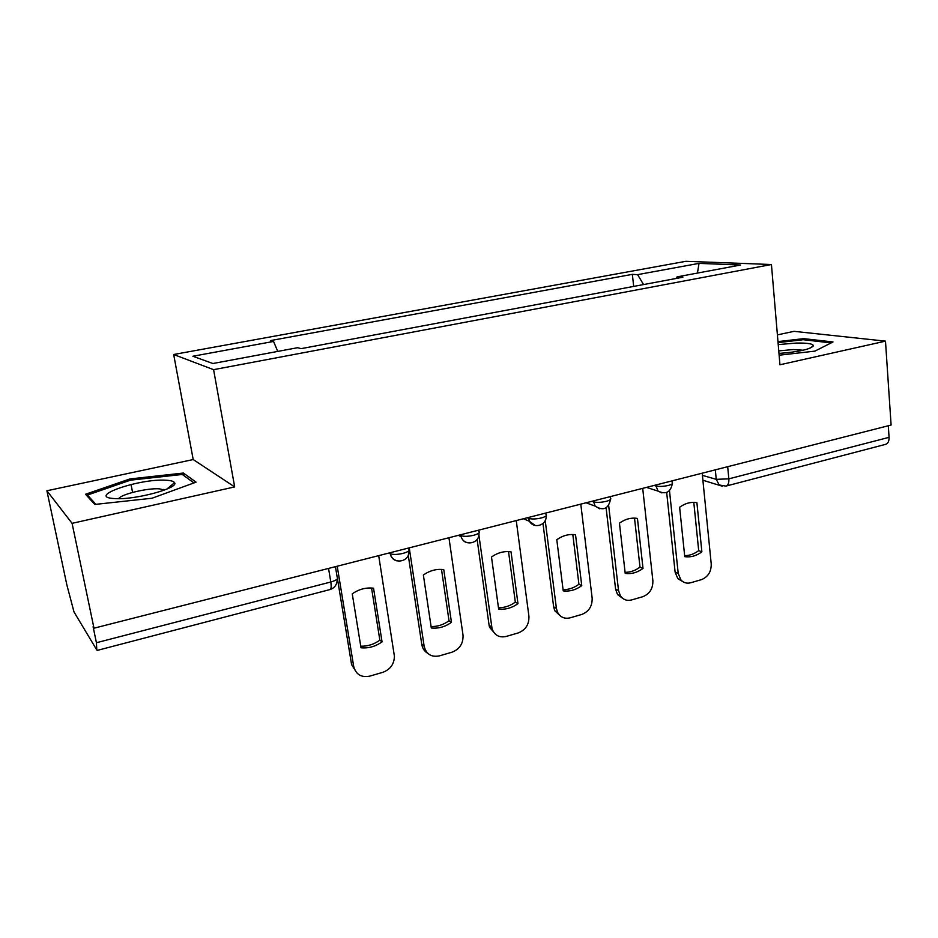 <?xml version="1.0" encoding="UTF-8"?>
<svg xmlns="http://www.w3.org/2000/svg" width="938" height="938" viewBox="0 0 938 938"><rect width="100%" height="100%" fill="white"/><g stroke="black" fill="none" stroke-linecap="round" stroke-linejoin="round"><path stroke-width="1.41" d="M46.9 490.762L72.085 523.334L93.988 628.202L891.1 425.043L885.484 341.139L779.935 364.776L771.435 264.516L685.877 261.303L173.671 354.505L193.205 459.55L46.9 490.762L66.809 584.714L73.996 611.939L96.79 649.987L96.426 642.729L330.797 581.994C336.449 580.329 338.571 578.734 337.176 577.198L335.441 566.658M885.484 341.139L794.017 331.337L777.403 334.889M72.085 523.334L234.676 486.916L213.594 369.666L771.435 264.516M93.988 628.202L93.097 626.783L96.426 642.729M888.298 425.758L889.072 437.331C889.165 441.259 887.969 443.615 885.46 444.389L726.188 486.025M643.585 284.566L637.582 274.646L699.021 263.379L740.61 265.02L677.025 276.886L676.321 278.445M637.582 274.646L632.364 274.353L270.39 340.611L273.556 341.444L192.876 356.241L212.891 363.522L297.604 347.705L301.18 348.643L682.852 277.214L677.025 276.886M173.671 354.505L213.594 369.666M779.126 355.209L814.888 351.129L833.003 341.96L803.725 338.641L777.977 341.608M193.205 459.55L234.676 486.916M94.797 504.445L151.991 498.242L196.065 482.155L183.402 473.045L129.925 478.943L85.522 494.256L94.797 504.445M633.666 286.418L632.364 274.353M273.556 341.444L277.742 351.422M699.021 263.379L697.45 273.075M803.819 339.779L803.725 338.641M132.586 492.415L131.027 484.489M130.194 480.268L129.925 478.943M183.883 475.625L183.402 473.045M669.486 490.703L678.221 573.423L680.941 579.977C683.603 582.826 686.862 583.753 690.731 582.756L701.46 579.625C708.073 576.929 711.321 571.711 711.227 563.961L702.187 473.186M684.752 556.644C690.743 557.489 696.453 555.882 701.87 551.825L696.899 502.698C690.919 501.701 685.15 503.225 679.616 507.259L684.752 556.644M666.672 492.497L675.114 572.145L677.834 578.676L682.841 581.654M684.658 555.671C689.629 555.636 694.308 553.948 698.693 550.629L693.792 502.381M698.693 550.629L701.87 551.825M778.974 353.438C798.754 351.891 810.244 349.346 813.434 345.829C813.117 343.789 807.395 342.874 796.268 343.062L778.223 344.586M803.221 350.226L793.29 349.546L778.763 350.894M778.059 342.616L803.233 339.708L831.127 342.909M166.061 480.233C139.598 478.298 85.288 497.011 114.436 498.57L114.471 498.57C134.345 500.247 179.393 488.112 174.55 482.671C173.776 481.3 170.951 480.479 166.061 480.233M164.584 490.023L159.296 488.827C147.372 487.924 120.756 494.314 118.716 498.664M95.899 504.327L87.433 495.053L130.441 480.174L182.289 474.464L193.955 482.929M87.773 496.73L87.433 495.053M608.656 505.535L618.529 590.53L620.475 595.97C623.278 599.769 626.994 601.082 631.649 599.933L642.811 596.697C649.682 593.906 653.036 588.572 652.871 580.681L642.706 488.346M625.212 573.399C631.462 574.232 637.394 572.555 643.011 568.393L637.441 518.421C631.192 517.436 625.189 519.031 619.443 523.17L625.212 573.399M606.1 507.845L615.598 589.158L617.532 594.575L623.055 598.62M625.083 572.332C630.383 572.332 635.354 570.597 639.997 567.115L634.51 518.128M639.997 567.115L643.011 568.393M545.201 520.508L556.398 608.328L557.524 612.233C560.314 617.263 564.524 619.127 570.163 617.825L581.783 614.449C588.935 611.564 592.382 606.112 592.148 598.081L580.786 504.128M563.222 590.858C569.753 591.655 575.932 589.92 581.759 585.64L575.533 534.789C569.003 533.828 562.753 535.481 556.785 539.737L563.222 590.858M542.973 523.498L553.643 606.863L554.768 610.755L560.713 616.219M563.07 589.674C568.709 589.721 573.997 587.915 578.922 584.268L572.813 534.519M578.922 584.268L581.759 585.64M478.872 534.988L492.075 628.812C494.584 635.343 499.274 637.887 506.121 636.456L518.233 632.939C525.667 629.949 529.231 624.368 528.915 616.207L516.252 520.578M498.641 609.032C505.476 609.806 511.914 608 517.964 603.603L511.034 551.837C504.198 550.911 497.679 552.634 491.489 557.008L498.641 609.032M477.102 539.362L489.097 625.306L489.507 627.229L495.674 634.44M498.465 607.73C504.468 607.824 510.084 605.96 515.325 602.126L508.525 551.591M515.325 602.126L517.964 603.603M409.249 547.851L424.152 646.223C426.204 654.173 431.269 657.397 439.359 655.885L451.987 652.203C459.737 649.119 463.407 643.409 463.009 635.085L448.95 537.732M431.304 627.991C438.456 628.73 445.175 626.842 451.459 622.316L443.756 569.624C436.604 568.721 429.803 570.515 423.366 575.017L431.304 627.991M408.218 555.073L421.807 644.547C422.499 648.51 424.48 651.429 427.751 653.305M431.081 626.549C437.495 626.701 443.475 624.767 449.021 620.745L441.505 569.413M449.021 620.745L451.459 622.316M337.211 566.212L353.696 666.414C355.912 674.504 361.247 677.752 369.701 676.146L382.88 672.312C390.314 669.486 394.159 664.151 394.417 656.283L378.694 555.636M361.013 647.783C368.505 648.486 375.517 646.505 382.059 641.862L373.535 588.196C366.043 587.317 358.949 589.193 352.242 593.824L361.013 647.783M337.457 578.781L351.598 664.608L356.733 672.816M360.755 646.2C367.59 646.399 373.957 644.383 379.855 640.173L371.554 588.009M379.855 640.173L382.059 641.862M389.106 552.986L390.337 553.713C393.128 554.78 397.372 554.663 403.059 553.373C408.44 551.814 410.293 550.336 408.64 548.953L408.499 548.038M459.667 535L460.898 535.61C463.806 536.653 468.074 536.548 473.702 535.281C478.65 533.851 480.315 532.503 478.708 531.213L478.568 530.181M527.238 517.776L528.575 518.339C531.67 519.3 535.926 519.171 541.343 517.964C545.834 516.674 547.358 515.443 545.904 514.247L545.752 513.063M592.007 501.267L593.437 501.795C596.697 502.674 600.941 502.534 606.159 501.361C610.251 500.212 611.635 499.075 610.333 497.984L610.181 496.636M654.138 485.438L655.662 485.919C659.062 486.716 663.295 486.564 668.337 485.438C672.042 484.395 673.32 483.375 672.159 482.367L672.007 480.877M702.398 475.367L716.245 479.33L728.838 478.849L889.072 437.331M715.319 469.844L716.245 479.33L719.176 484.981L725.918 486.095C728.111 485.38 729.084 482.964 728.838 478.849L727.689 466.69M390.079 552.74L390.22 553.643C391.029 557.629 393.315 560.045 397.102 560.912M460.769 534.719L461.109 536.688C462.809 541.496 466.116 543.477 471.04 542.633M528.457 517.471L529.489 521.329L535.188 525.479M593.332 500.927L595.161 506.133L599.874 508.853M655.568 485.075L658.113 491.125L661.911 492.907M328.546 568.416L330.797 581.994C331.477 586.578 331.208 589.099 330.012 589.556C334.432 588.079 336.836 584.913 337.234 580.036M722.237 486.201L702.89 480.233M675.114 572.145L678.221 573.423M615.598 589.158L618.529 590.53M553.643 606.863L556.398 608.328M489.097 625.306L491.653 626.877M421.807 644.547L424.152 646.223M351.598 664.608L353.696 666.414M646.47 487.385L658.113 491.125C665.898 494.76 670.635 492.286 672.3 483.703M390.185 552.705L390.337 553.713C392.717 565.145 410.082 562.308 408.862 550.794M586.074 502.78L595.161 506.133C603.263 511.14 608.387 508.912 610.509 499.45M523.439 518.749L529.489 521.329C534.05 529.431 547.006 525.128 546.115 515.853M458.377 535.328L461.109 536.688C464.322 546.96 480.033 543.606 478.955 532.96M330.012 589.556L97.259 650.397M677.834 578.676L680.941 579.977M809.67 348.361L813.434 345.829M163.575 490.398L163.4 489.46M166.776 489.144L174.55 482.671M617.532 594.575L620.475 595.97M554.768 610.755L557.524 612.233M489.507 627.229L492.075 628.812"/></g></svg>
